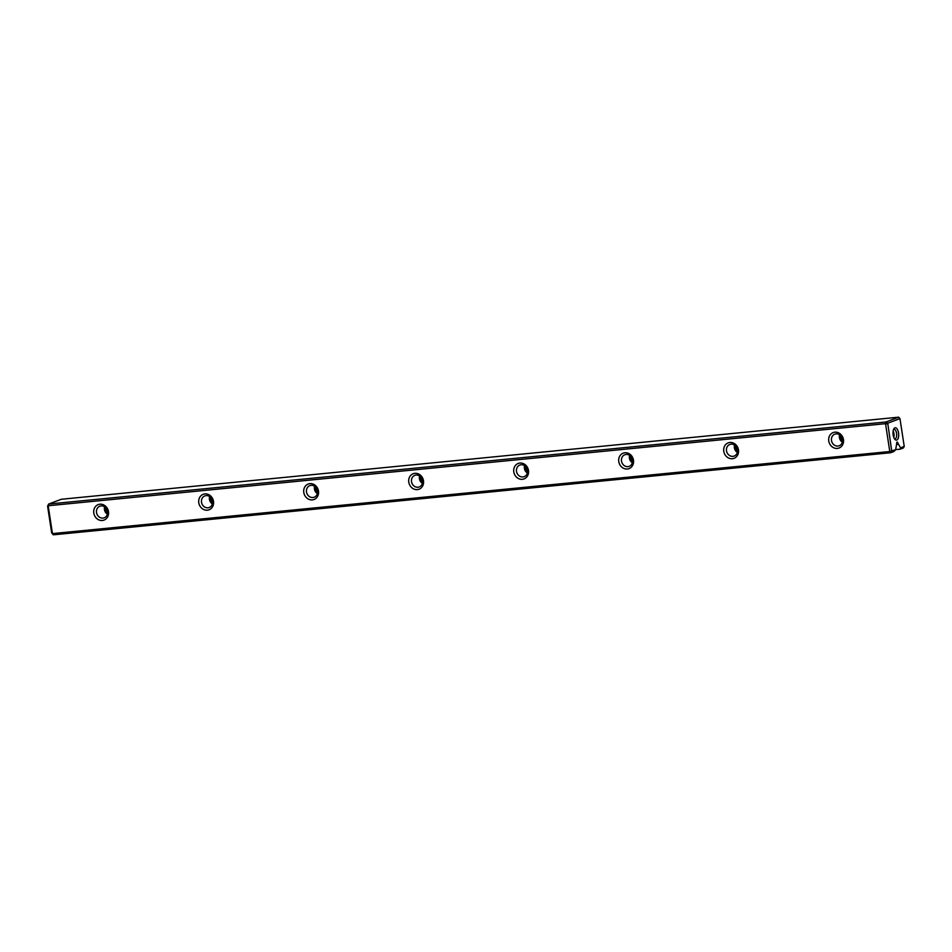 <?xml version="1.0" encoding="UTF-8"?>
<svg xmlns="http://www.w3.org/2000/svg" width="952" height="952" viewBox="0 0 952 952"><rect width="100%" height="100%" fill="white"/><g stroke="black" fill="none" stroke-linecap="round" stroke-linejoin="round"><path stroke-width="1.43" d="M895.677 449.606L900.116 449.177L900.568 447.833L897.95 443.299L896.641 443.43M900.568 447.833L904.233 446.452L903.4 447.94L900.116 449.177M528.479 470.455A8.271 7.33 69.4 0 1 518.531 478.57A8.271 7.33 69.4 0 1 516.377 464.505A8.271 7.33 69.4 0 1 528.479 470.455M108.492 511.617A8.271 7.33 69.4 0 1 98.544 519.732A8.271 7.33 69.4 0 1 96.39 505.667A8.271 7.33 69.4 0 1 108.492 511.617M318.48 491.042A8.271 7.33 69.4 0 1 308.531 499.157A8.271 7.33 69.4 0 1 306.389 485.08A8.271 7.33 69.4 0 1 318.48 491.042M213.486 501.335A8.271 7.33 69.4 0 1 203.538 509.451A8.271 7.33 69.4 0 1 201.384 495.373A8.271 7.33 69.4 0 1 213.486 501.335M633.473 460.161A8.271 7.33 69.4 0 1 623.524 468.277A8.271 7.33 69.4 0 1 621.37 454.211A8.271 7.33 69.4 0 1 633.473 460.161M738.466 449.868A8.271 7.33 69.4 0 1 728.518 457.983A8.271 7.33 69.4 0 1 726.364 443.918A8.271 7.33 69.4 0 1 738.466 449.868M843.46 439.574A8.271 7.33 69.4 0 1 833.512 447.69A8.271 7.33 69.4 0 1 831.358 433.624A8.271 7.33 69.4 0 1 843.46 439.574M423.485 480.748A8.271 7.33 69.4 0 1 413.537 488.864A8.271 7.33 69.4 0 1 411.383 474.786A8.271 7.33 69.4 0 1 423.485 480.748M53.3 534.822L51.682 532.894L52.443 533.608L889.787 451.534L885.527 423.676L48.183 505.75L52.443 533.608L53.3 534.822L890.644 452.735L889.787 451.534L895.653 449.689L893.928 451.51L890.644 452.735L892 451.058M51.682 532.894L47.6 506.238L48.6 504.06L885.943 421.986L898.7 417.178L61.356 499.264L48.6 504.06L47.6 506.238M898.533 432.958A6.2 2.785 -95.6 0 1 897.879 438.967A6.2 2.785 -95.6 0 1 894.975 439.431A6.2 2.785 -95.6 0 1 893.928 428.769A6.2 2.785 -95.6 0 1 898.533 432.958M904.233 446.452L899.961 418.606L887.74 423.212L891.643 450.558M897.95 443.299A1.476 0.666 -95.6 0 0 897.165 442.073A1.476 0.666 -95.6 0 0 896.677 443.775L895.653 449.689M896.784 444.501L898.117 444.37M842.52 439.419A6.2 5.498 -110.6 0 0 834.821 434.16A6.2 5.498 -110.6 0 0 831.858 441.906A6.2 5.498 -110.6 0 0 839.188 445.762A6.2 5.498 -110.6 0 0 842.52 439.419M839.569 434.767A6.2 5.498 -110.6 0 0 842.353 442.192M842.508 441.538A11.067 9.817 69.4 0 1 840.211 436.016A11.067 9.817 69.4 0 1 840.104 435.159M737.526 449.713A6.2 5.498 -110.6 0 0 729.827 444.453A6.2 5.498 -110.6 0 0 726.864 452.188A6.2 5.498 -110.6 0 0 734.194 456.056A6.2 5.498 -110.6 0 0 737.526 449.713M734.563 445.048A6.2 5.498 -110.6 0 0 737.36 452.474M737.514 451.819A11.067 9.817 69.4 0 1 735.206 446.31A11.067 9.817 69.4 0 1 735.111 445.453M632.533 460.006A6.2 5.498 -110.6 0 0 624.833 454.747A6.2 5.498 -110.6 0 0 621.87 462.482A6.2 5.498 -110.6 0 0 629.201 466.349A6.2 5.498 -110.6 0 0 632.533 460.006M629.569 455.342A6.2 5.498 -110.6 0 0 632.366 462.767M632.521 462.113A11.067 9.817 69.4 0 1 630.212 456.603A11.067 9.817 69.4 0 1 630.117 455.746M527.527 470.3A6.2 5.498 -110.6 0 0 519.84 465.04A6.2 5.498 -110.6 0 0 516.876 472.775A6.2 5.498 -110.6 0 0 524.207 476.643A6.2 5.498 -110.6 0 0 527.527 470.3M524.576 465.635A6.2 5.498 -110.6 0 0 527.372 473.061M527.515 472.406A11.067 9.817 69.4 0 1 525.218 466.897A11.067 9.817 69.4 0 1 525.123 466.028M422.533 480.593A6.2 5.498 -110.6 0 0 414.834 475.334A6.2 5.498 -110.6 0 0 411.883 483.069A6.2 5.498 -110.6 0 0 419.213 486.936A6.2 5.498 -110.6 0 0 422.533 480.593M419.582 475.929A6.2 5.498 -110.6 0 0 422.379 483.354M422.521 482.7A11.067 9.817 69.4 0 1 420.225 477.178A11.067 9.817 69.4 0 1 420.13 476.321M317.54 490.887A6.2 5.498 -110.6 0 0 309.84 485.615A6.2 5.498 -110.6 0 0 306.877 493.362A6.2 5.498 -110.6 0 0 314.208 497.218A6.2 5.498 -110.6 0 0 317.54 490.887M314.588 486.222A6.2 5.498 -110.6 0 0 317.385 493.648M317.528 492.993A11.067 9.817 69.4 0 1 315.231 487.472A11.067 9.817 69.4 0 1 315.124 486.615M212.546 501.168A6.2 5.498 -110.6 0 0 204.847 495.909A6.2 5.498 -110.6 0 0 201.883 503.656A6.2 5.498 -110.6 0 0 209.214 507.511A6.2 5.498 -110.6 0 0 212.546 501.168M209.595 496.516A6.2 5.498 -110.6 0 0 212.379 503.941M212.534 503.287A11.067 9.817 69.4 0 1 210.237 497.765A11.067 9.817 69.4 0 1 210.13 496.908M107.552 511.462A6.2 5.498 -110.6 0 0 99.853 506.202A6.2 5.498 -110.6 0 0 96.89 513.937A6.2 5.498 -110.6 0 0 104.22 517.805A6.2 5.498 -110.6 0 0 107.552 511.462M104.589 506.809A6.2 5.498 -110.6 0 0 107.386 514.223M107.54 513.568A11.067 9.817 69.4 0 1 105.232 508.059A11.067 9.817 69.4 0 1 105.136 507.202M893.047 431.91A3.832 1.725 -95.6 0 1 893.5 436.528M893.166 431.03A4.724 2.118 -95.6 0 1 893.952 433.577A4.724 2.118 -95.6 0 1 893.785 437.361M894.404 438.67A4.724 2.118 84.4 0 0 894.999 438.789A4.724 2.118 84.4 0 0 896.582 433.327A4.724 2.118 84.4 0 0 894.071 429.388A4.724 2.118 84.4 0 0 893.523 429.626M887.562 423.914L885.527 423.676L885.943 421.986L887.74 423.212M899.961 418.606L898.7 417.178"/></g></svg>
